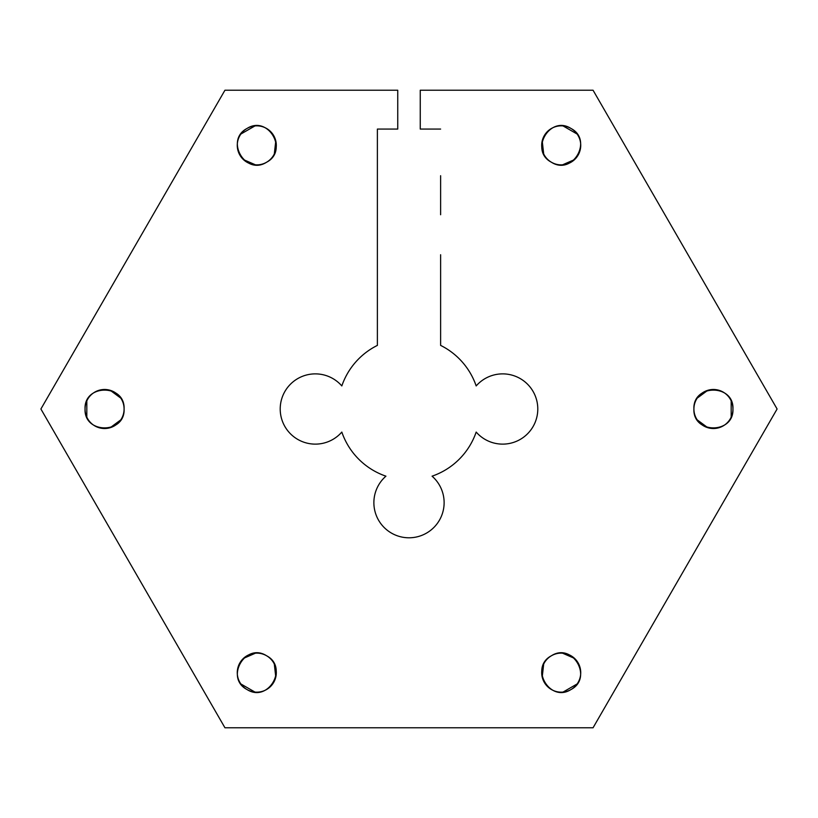 <?xml version="1.0" encoding="UTF-8"?>
<svg xmlns="http://www.w3.org/2000/svg" width="818" height="818" viewBox="0 0 818 818"><rect width="100%" height="100%" fill="white"/><g stroke="black" fill="none" stroke-linecap="round" stroke-linejoin="round"><path stroke-width="1.23" d="M377.384 214.745L377.384 175.717M440.616 214.745L440.616 175.717M397.742 90.215L397.742 129.07L377.384 129.07L377.384 254.746L377.384 129.07L397.742 129.07L397.742 90.215L224.95 90.215L397.742 90.215M440.616 254.746L440.616 345.39A71.033 71.033 0 0 1 476.178 385.932A35.123 35.123 0 0 1 526.925 383.601A35.123 35.123 0 0 1 526.925 434.399A35.123 35.123 0 0 1 476.178 432.068A71.033 71.033 0 0 1 432.068 476.178A35.123 35.123 0 0 1 434.399 526.925A35.123 35.123 0 0 1 383.601 526.925A35.123 35.123 0 0 1 385.932 476.178A71.033 71.033 0 0 1 341.822 432.068A35.123 35.123 0 0 1 291.075 434.399A35.123 35.123 0 0 1 291.075 383.601A35.123 35.123 0 0 1 341.822 385.932A71.033 71.033 0 0 1 377.384 345.39L377.384 129.07L377.384 345.39A71.033 71.033 0 0 0 341.822 385.932A35.123 35.123 0 0 0 291.075 383.601A35.123 35.123 0 0 0 291.075 434.399A35.123 35.123 0 0 0 341.822 432.068A71.033 71.033 0 0 0 385.932 476.178A35.123 35.123 0 0 0 383.601 526.925A35.123 35.123 0 0 0 434.399 526.925A35.123 35.123 0 0 0 432.068 476.178A71.033 71.033 0 0 0 476.178 432.068A35.123 35.123 0 0 0 526.925 434.399A35.123 35.123 0 0 0 526.925 383.601A35.123 35.123 0 0 0 476.178 385.932A71.033 71.033 0 0 0 440.616 345.39L440.616 254.746M420.258 90.215L593.05 90.215L420.258 90.215L420.258 129.07L420.258 90.215M224.95 90.215L40.9 409L224.95 727.785L593.05 727.785L777.1 409L593.05 90.215L777.1 409L593.05 727.785L224.95 727.785L40.9 409L224.95 90.215M420.258 129.07L440.616 129.07L420.258 129.07M266.545 655.739A19.509 19.509 0 0 1 266.545 689.543A19.509 19.509 0 0 1 237.271 672.641A19.509 19.509 0 0 1 266.545 655.739C245.349 642.11 224.623 677.999 247.036 689.543C268.232 703.173 288.948 667.284 266.545 655.739M266.545 162.261A19.509 19.509 0 0 1 237.271 145.359A19.509 19.509 0 0 1 266.545 128.457A19.509 19.509 0 0 1 266.545 162.261C288.948 150.716 268.232 114.827 247.036 128.457C224.623 140.001 245.349 175.89 266.545 162.261M693.909 409A19.509 19.509 0 0 1 723.184 392.098A19.509 19.509 0 0 1 723.184 425.902A19.509 19.509 0 0 1 693.909 409C692.703 434.174 734.145 434.174 732.938 409C734.145 383.826 692.703 383.826 693.909 409M551.455 655.739A19.509 19.509 0 0 1 580.729 672.641A19.509 19.509 0 0 1 551.455 689.543A19.509 19.509 0 0 1 551.455 655.739C529.052 667.284 549.768 703.173 570.964 689.543C593.377 677.999 572.651 642.11 551.455 655.739M551.455 162.261A19.509 19.509 0 0 1 551.455 128.457A19.509 19.509 0 0 1 580.729 145.359A19.509 19.509 0 0 1 551.455 162.261C572.651 175.89 593.377 140.001 570.964 128.457C549.768 114.827 529.052 150.716 551.455 162.261M124.091 409A19.509 19.509 0 0 1 94.816 425.902A19.509 19.509 0 0 1 94.816 392.098A19.509 19.509 0 0 1 124.091 409C125.297 383.826 83.855 383.826 85.062 409C83.855 434.174 125.297 434.174 124.091 409M274.306 664.032L275.789 677.089M274.541 680.74L270.339 686.68M254.919 692.059L240.901 683.971M237.854 667.917L240.901 661.312M243.437 658.408L255.482 653.163M255.482 164.837L243.437 159.592M240.901 156.688L237.854 150.083M240.901 134.029L254.919 125.941M270.339 131.32L274.541 137.26M275.789 140.911L274.306 153.968M697.212 398.131L707.774 390.319M711.558 389.572L718.807 390.247M731.18 400.902L731.18 417.098M718.807 427.753L711.558 428.428M707.774 427.681L697.212 419.869M562.518 653.163L574.563 658.408M577.099 661.312L580.146 667.917M577.099 683.971L563.081 692.059M547.661 686.68L543.459 680.74M542.211 677.089L543.694 664.032M543.694 153.968L542.211 140.911M543.459 137.26L547.661 131.32M563.081 125.941L577.099 134.029M580.146 150.083L577.099 156.688M574.563 159.592L562.518 164.837M120.788 419.869L110.225 427.681M106.442 428.428L99.193 427.753M86.82 417.098L86.82 400.902M99.193 390.247L106.442 389.572M110.225 390.319L120.788 398.131"/></g></svg>
